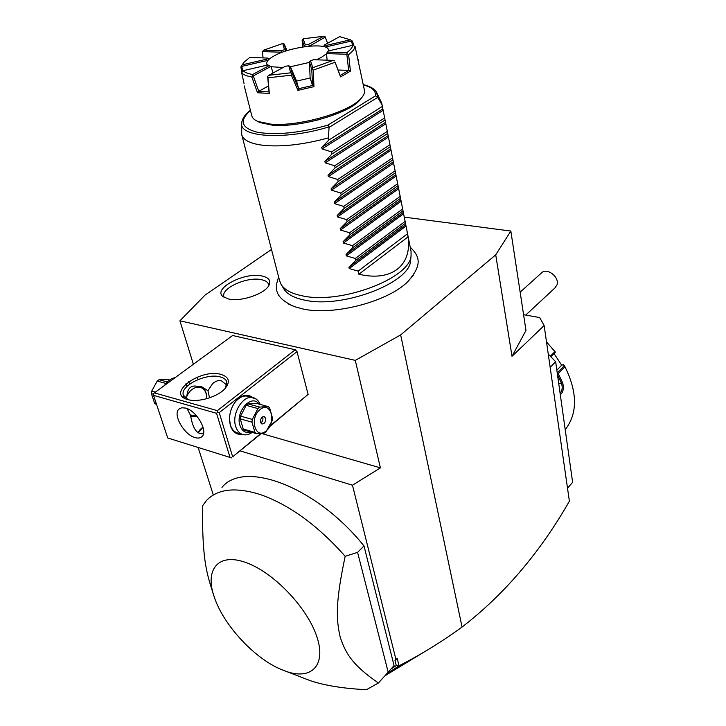 <?xml version="1.0" encoding="UTF-8"?>
<svg xmlns="http://www.w3.org/2000/svg" width="726" height="726" viewBox="0 0 726 726"><rect width="100%" height="100%" fill="white"/><g stroke="black" fill="none" stroke-linecap="round" stroke-linejoin="round"><path stroke-width="1.09" d="M548.257 354.106L555.662 361.748L572.623 482.309L567.514 488.199M550.154 367.292L555.662 361.748M391.005 669.018L396.278 665.542L395.017 660.515L397.231 658.509L399.046 665.796L405.335 662.539C424.882 652.175 443.795 640.341 462.063 627.046C504.098 594.648 539.872 552.704 569.384 501.212L544.155 325.547L539.672 317.561L523.582 314.703M462.063 627.046L400.661 334.904L495.722 254.826L510.841 231.049L525.978 330.43L512.012 356.312L544.155 325.547M512.012 356.312L495.722 254.826M271.497 249.454L205.05 295.074L179.921 320.801L355.286 360.377L400.661 334.904M198.134 447.479L213.253 494.778M202.763 427.505L198.379 432.741M198.098 379.516L197.354 377.121M193.379 364.27L179.921 320.801M510.841 231.049L404.273 217.138M288.54 304.022L294.094 306.535L302.869 308.958C334.005 316.019 389.463 301.208 408.439 280.971L413.412 275.045M261.714 275.934C268.366 277.323 270.871 280.254 269.228 284.701C266.161 293.286 241.522 302.098 228.79 299.058L223.336 296.843C211.792 289.075 243.9 271.914 261.714 275.934M240.242 450.919L352.473 485.213L380.415 467.88L355.286 360.377M352.473 485.213L395.942 659.435L397.231 658.509M399.046 665.796L386.668 673.909M385.125 675.625L432.551 646.911M396.278 665.542L398.855 665.905M395.017 660.515L395.942 659.435M363.998 545.961L357.582 552.368L388.192 672.203L394.064 665.56L363.998 545.961C316.246 486.229 243.818 459.885 221.974 487.418M380.415 467.88L261.378 433.431M295.237 349.76L232.629 335.512L154.357 392.866L217.355 410.653L295.237 349.76L297.007 351.629L308.114 394.399L269.836 426.434M187.78 399.572C165.51 393.846 200.421 368.173 221.04 374.416C229.362 377.13 230.569 381.976 224.67 388.982C217.419 396.85 198.988 402.422 188.715 399.808L187.78 399.572M217.355 410.653L217.637 412.168L216.539 413.294L153.549 395.38L153.322 393.946L154.357 392.866M260.888 433.467L232.665 456.808L219.225 412.649L217.637 412.168M219.225 412.649L297.007 351.629M270.163 425.79L308.114 394.399M242.175 434.32C236.558 434.965 232.629 432.052 230.378 425.572L229.552 420.998C229.234 413.185 231.503 406.378 236.367 400.58C242.175 394.726 247.639 393.719 252.748 397.558M232.665 456.808L261.396 433.422M203.053 427.296L198.715 431.217M153.549 395.38L167.733 437.987L231.585 457.897M230.033 457.434L216.539 413.294M185.602 408.085C196.537 410.635 208.326 431.171 202.028 436.526C200.394 438.123 198.071 438.486 195.031 437.587C184.114 434.801 172.543 414.555 178.886 409.155L181.736 407.749L185.602 408.085M191.809 416.597L194.931 416.524L191.945 416.66L190.366 415.1L192.317 423.322C194.259 429.266 196.873 432.669 200.158 433.549L203.452 433.776M190.366 415.1L187.108 408.611M186.355 398.801L187.381 392.675C188.66 387.702 191.564 385.515 196.111 386.123L201.864 386.849L207.945 390.706L212.654 383.546C215.822 380.95 218.744 380.043 221.421 380.814L226.857 385.098M200.231 386.404L200.367 386.45C203.126 387.53 205.059 389.789 206.166 393.238L206.892 398.656M206.874 398.665L206.184 393.891C203.471 383.373 190.121 385.769 186.373 397.757M188.088 399.654L183.342 395.18C179.758 385.778 206.547 372.71 220.259 376.921C223.935 377.91 226.14 379.634 226.875 382.094L225.414 388.165M236.023 400.97L236.05 401.061C240.242 396.65 244.508 395.125 248.827 396.514L256.332 399.1L258.592 401.369L260.28 404.455M207.945 390.706L209.533 397.839M202.926 426.879L197.944 432.46M194.931 416.524L196.882 416.189M190.303 415.045L196.383 415.617M190.03 383.873L188.442 381.84M186.909 386.477L185.892 383.845M175.057 377.692C170.964 378.437 167.434 381.023 164.466 385.452M169.621 379.979L167.67 379.453L159.067 379.716L167.279 381.949M165.936 383.437L157.224 381.05L159.067 379.716M155.364 392.122L151.716 391.096L157.224 381.05M153.368 394.218L151.416 393.664L151.716 391.096M156.362 403.828L154.638 403.329L151.416 393.664M156.635 404.645L154.638 403.329M252.185 432.406C248.737 434.847 245.379 435.482 242.13 434.302L236.794 432.732C233.754 431.48 231.603 428.848 230.342 424.855L229.489 418.775M233.708 404.164L236.367 400.58M242.13 434.302C239.09 433.041 236.948 430.409 235.687 426.407C231.086 413.085 244.108 393.31 254.182 397.948M250.869 432.024C245.687 433.495 242.048 431.28 239.943 425.391C235.188 411.524 251.731 393.392 259.01 404.11M246.15 405.353L240.569 416.125L240.233 418.857L251.967 422.178L254.935 432.406L256.423 433.631L264.854 432.914L265.77 432.224L272.114 420.699L272.459 417.995L269.618 407.84L268.157 406.578L256.441 403.42L247.983 403.892L259.736 407.086L257.902 408.556L246.15 405.353L247.983 403.892M240.233 418.857L243.228 429.012L244.726 430.237L256.423 433.631M243.228 429.012L254.935 432.406M240.569 416.125L252.303 419.428L251.967 422.178M252.303 419.428L257.902 408.556M259.736 407.086L268.157 406.578M260.071 409.6C248.964 417.976 255.525 440.41 266.133 430.881C276.933 422.605 270.798 400.407 260.071 409.6M265.625 418.24L264.318 416.615C261.623 416.724 260.38 418.63 260.598 422.35L261.895 423.966C264.591 423.866 265.834 421.96 265.625 418.24M260.834 422.949C262.558 421.606 263.22 419.782 262.821 417.468L262.585 416.851M388.192 672.203L378.4 682.994L366.467 689.7C343.734 688.566 325.085 685.589 310.519 680.761L280.381 669.127C253.447 657.529 223.145 624.342 214.261 596.99C204.315 569.229 218.653 551.814 247.103 563.013C273.929 572.914 306.835 607.272 316.581 635.876C326.646 664.599 312.126 679.999 287.287 671.777M300.01 676.732L299.375 676.45M357.582 552.368L345.168 556.307C317.661 525.27 289.211 504.634 259.835 494.397C235.387 486.874 217.628 488.879 206.565 500.423L202.418 505.995C202.418 549.99 204.796 566.316 210.304 584.457L214.261 596.99M378.4 682.994C354.143 666.178 345.921 654.897 340.176 637.038C335.829 617.971 335.793 600.765 345.168 556.307M410.735 259.109L410.58 260.806C409.872 282.995 342.182 308.786 304.766 300.156C294.284 298.032 287.351 294.348 283.957 289.111L281.271 284.674C284.728 289.992 291.816 293.731 302.551 295.89C340.884 304.63 410.381 278.221 411.061 255.661L411.043 251.377L381.74 103.219L376.703 92.52L377.456 97.012L381.84 104.462M241.685 134.519C243.183 140.336 250.897 143.993 264.845 145.49C283.285 146.961 304.484 144.42 328.433 137.867L329.096 126.832C285.427 140.445 238.173 137.35 241.731 122.694L241.685 134.519L279.61 280.762L281.271 284.674M377.456 97.012L375.514 95.85C375.995 90.777 371.939 87.129 363.345 84.915M250.461 110.488C238.972 120.725 241.204 127.967 257.149 132.205C275.907 135.39 299.439 133.049 327.762 125.199L329.096 126.832M318.487 119.817L306.091 122.63M257.231 121.169L259.89 122.558L272.232 125.144C298.976 127.912 348.534 113.673 359.724 100.242L361.875 97.456M244.245 85.931L251.768 115.652C252.294 118.002 254.327 119.935 257.866 121.442L270.598 124.101C298.232 126.941 349.524 112.221 361.058 98.382C363.735 95.478 364.869 92.837 364.47 90.46L355.114 46.618C354.597 49.05 352.419 51.709 348.598 54.604L350.431 71.184L340.548 76.911L335.058 62.254L313.269 70.113L313.959 86.648L297.941 90.369L291.38 75.186L267.976 77.8L269.319 93.445L257.494 92.737L251.858 77.01C246.885 76.148 243.491 74.778 241.667 72.881L244.118 83.789M241.949 72.192L240.841 67.046L242.185 64.913M357.827 58.742L358.281 60.104M351.448 40.511L352.564 41.191L353.635 45.502M340.548 76.911L340.122 75.45L348.852 70.404L350.431 71.184M348.852 70.404L338.135 70.014M335.058 62.254L340.122 75.45M316.336 59.804L321.409 57.354L326.5 53.769M328.37 50.956L328.415 49.867C328.061 42.244 290.945 46.428 274.364 55.757C268.956 58.688 266.406 61.32 266.723 63.652L267.077 65.14M327.099 60.185L326.555 53.615L346.837 54.25L348.671 70.449M309.43 62.382L290.445 66.774M283.104 67.527L270.771 66.701M267.513 65.041L266.723 63.652M310.147 77.963L309.43 62.109L311.79 69.324L312.525 85.487L310.147 77.963L296.571 81.112L298.685 88.699L292.333 73.834L290.336 66.529L288.812 65.821L285.527 66.202L268.883 75.277L267.667 76.421L267.976 77.8M290.336 66.529L296.571 81.112M269.282 65.54L267.785 64.977L243.083 70.703C244.844 72.437 248.02 73.707 252.603 74.515L269.282 65.54L271.188 67.146L273.112 72.972M267.658 58.071L249.717 57.436L243.954 62.309L242.23 64.832L266.551 59.205L267.658 58.071L269.255 59.115M266.551 59.205L267.495 60.984M242.756 70.985L241.776 66.393L267.095 60.539M268.448 85.94L258.765 91.304L253.292 75.912L270.644 66.556M258.765 91.304L269.019 91.948L267.667 76.421M298.685 88.699L312.525 85.487M309.43 62.109L310.501 60.802L312.788 67.709L312.08 69.034L313.269 70.113M312.788 67.709L333.107 60.403L313.568 59.704L310.501 60.802M334.695 60.893L333.107 60.403M312.688 85.487L313.959 86.648M297.941 90.369L298.549 88.772M291.38 75.186L292.333 73.834M268.883 75.277L290.699 72.827L288.812 65.821M291.952 73.698L290.699 72.827M269.019 91.948L269.319 93.445M257.494 92.737L258.574 91.34M251.858 77.01L253.292 75.912M243.083 70.703L241.667 72.881M252.839 75.713L252.603 74.515M240.841 67.046L241.776 66.393M241.486 66.093L242.23 64.832M282.804 43.487L263.592 50.176L262.467 51.61L281.089 52.19L281.497 50.72L284.465 49.677L282.804 43.487L284.202 44.032L287.033 50.657M263.057 57.917L262.467 51.61M284.202 44.032L286.144 50.938M285.953 50.484L284.465 49.677M281.316 52.644L281.089 52.19M263.592 50.176L281.497 50.72M323.633 36.3L303.196 38.777L302.152 39.885L304.23 46.255L305.219 44.885L308.387 44.504L323.633 36.3L325.112 36.754L327.589 43.251M302.47 47.027L302.152 39.885M309.43 46.137L325.275 37.09M309.421 45.638L308.387 44.504M304.276 46.745L304.23 46.255M303.196 38.777L305.219 44.885M326.101 47.417L326.119 45.429L350.368 39.812L352.564 41.191M350.368 39.812L339.732 36.627L324.531 44.921L326.119 45.429M326.255 46.845L351.493 41.01L352.573 45.357M324.531 44.921L323.524 46.555M355.114 46.618L352.909 45.275L328.288 50.974L327.308 52.109L346.792 52.699L347.155 53.869L348.598 54.604M346.792 52.699C350.313 50.021 352.355 47.544 352.909 45.275M326.555 53.615L327.308 52.109M382.248 106.504L328.905 139.982L328.433 137.867M358.862 274.228L408.039 236.876C412.205 265.226 391.922 282.069 358.862 274.228L358.163 271.097L349.206 268.575L348.907 267.232L355.767 260.344L355.341 258.447L346.329 255.879L346.021 254.527L352.918 247.575L352.491 245.66L343.416 243.038L343.108 241.667L350.041 234.67L349.605 232.728L340.467 230.051L340.158 228.672L347.119 221.602L346.683 219.642L337.49 216.92L337.173 215.513L344.178 208.389L343.734 206.411L334.477 203.634L334.151 202.209L341.193 195.031L340.748 193.016L331.428 190.185L331.101 188.751L338.171 181.509L337.717 179.476L328.343 176.59L328.007 175.138L335.122 167.824L334.668 165.773L325.221 162.833L324.885 161.363L332.036 153.985L331.573 151.906L322.063 148.903L321.718 147.414L328.905 139.982M408.039 236.876L406.859 230.242M404.427 217.936L405.616 223.944M401.968 205.494L403.166 211.565M399.481 192.925L400.698 199.06M396.968 180.211L398.193 186.419M394.427 167.361L395.67 173.632M391.858 154.366L393.111 160.709M389.254 141.225L390.524 147.641M386.631 127.939L387.911 134.428M383.972 114.508L385.27 121.061M384.535 118.057L331.573 151.906M384.934 120.08L332.036 153.985M387.194 131.497L334.668 165.773M387.584 133.493L335.122 167.824M389.817 144.792L337.717 179.476M390.207 146.761L338.171 181.509M392.421 157.932L340.748 193.016M392.802 159.883L341.193 195.031M394.989 170.928L343.734 206.411M395.371 172.861L344.178 208.389M397.539 183.787L346.683 219.642M397.912 185.693L347.119 221.602M400.053 196.501L349.605 232.728M400.425 198.389L350.041 234.67M402.54 209.079L352.491 245.66M402.912 210.939L352.918 247.575M404.999 221.512L355.341 258.447M405.362 223.363L355.767 260.344M407.44 233.826L358.163 271.097M268.702 285.708C268.674 282.659 266.188 280.644 261.251 279.655C246.205 276.234 218.326 289.656 224.525 297.596M554.836 288.05L557.023 284.819C559.764 276.869 546.351 266.932 541.297 273.121L520.152 292.151M546.515 341.973L555.408 352.101L550.78 356.711M550.308 356.221L555.009 351.556M556.842 370.151L561.679 365.232L563.331 364.597L564.964 366.739L558.276 373.563L562.65 382.938C564.066 388.192 563.276 392.131 560.3 394.735M564.964 366.739C577.342 391.976 577.687 412.595 565.999 428.603L565.2 429.565M564.32 365.704L557.232 372.928M557.314 373.518L558.276 373.563M562.65 382.938L561.525 383.41C562.741 387.403 562.269 390.706 560.109 393.329M557.486 374.689L561.525 383.419L558.693 383.292M561.679 365.232L553.992 353.517M327.762 125.199L375.514 95.85M329.159 127.349L377.674 97.411M321.718 147.414L382.774 108.954M322.063 148.903L383.056 110.388M324.885 161.363L385.433 122.404M325.221 162.833L385.715 123.819M328.007 175.138L388.065 135.698M328.343 176.59L388.346 137.105M331.101 188.751L390.67 148.848M331.428 190.185L390.942 150.237M334.151 202.209L393.247 161.862M334.477 203.634L393.51 163.232M337.173 215.513L395.788 174.721M337.49 216.92L396.06 176.082M340.158 228.672L398.302 187.444M340.467 230.051L398.574 188.787M343.108 241.667L400.797 200.031M343.416 243.038L401.061 201.356M346.021 254.527L403.257 212.482M346.329 255.879L403.52 213.798M348.907 267.232L405.698 224.806M349.206 268.575L405.952 226.104M405.335 662.539L385.669 675.434M179.93 408.357L178.886 409.155M183.342 395.18L184.277 398.102M214.433 382.203L212.654 383.546M201.864 386.849L200.367 386.45M200.53 429.03L199.532 430.327M229.552 420.998L229.552 420.508M294.094 306.535C276.243 298.259 273.648 290.209 278.666 277.132M408.439 280.971C421.516 265.562 420.699 257.185 410.208 247.167M410.58 260.806L411.061 255.661M241.731 122.694C242.275 118.501 245.17 114.354 250.397 110.243M363.29 84.661C370.024 86.176 374.498 88.79 376.703 92.52M257.866 121.442L259.89 122.558M328.415 49.867L328.633 50.893M361.058 98.382L359.724 100.242M381.74 103.219L382.593 107.548M525.724 315.084L555.689 287.26M565.191 429.483L565.999 428.603"/></g></svg>
